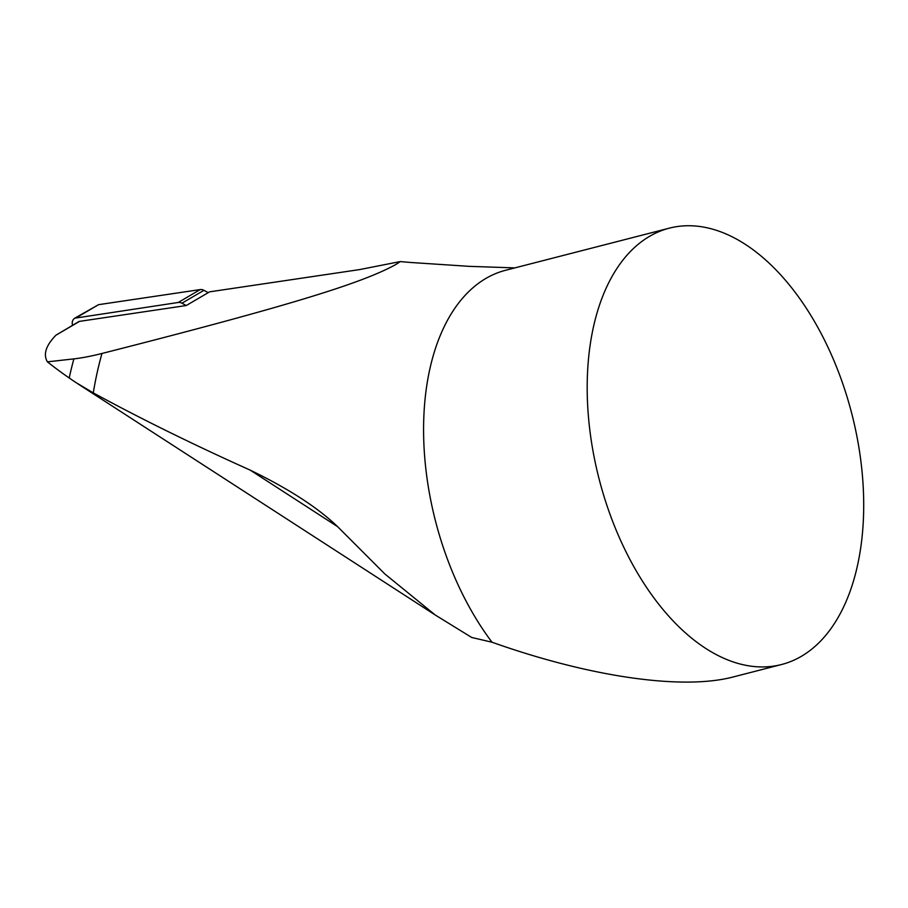 <?xml version="1.0" encoding="UTF-8"?>
<svg xmlns="http://www.w3.org/2000/svg" width="908" height="908" viewBox="0 0 908 908"><rect width="100%" height="100%" fill="white"/><g stroke="black" fill="none" stroke-linecap="round" stroke-linejoin="round"><path stroke-width="1.36" d="M514.847 267.894L469.232 266.35L410.541 262.469A502.43 112.081 -179.9 0 1 400.224 261.583L359.477 269.608L209.635 291.831L186.254 305.531L79.563 321.364A3.609 2.894 -120.4 0 0 78.712 321.659L55.944 335.2L79.563 321.364M208.25 292.648L203.937 290.322A7.207 5.8 -120.4 0 0 200.214 289.584L98.563 304.668L74.751 318.186L178.218 302.478A7.207 5.8 59.6 0 1 181.941 303.204L186.254 305.531M72.538 325.268C71.743 322.102 72.481 319.741 74.751 318.186M781.55 664.52A225.275 130.502 -104.4 0 1 604.081 496.608A225.275 130.502 -104.4 0 1 649.447 236.398A225.275 130.502 -104.4 0 1 669.332 228.158A225.275 130.502 -104.4 0 1 846.812 396.07A225.275 130.502 -104.4 0 1 801.446 656.28A225.275 130.502 -104.4 0 1 781.55 664.52L733.028 677.005C682.396 690.341 590.007 677.016 492 642.217L471.706 637.473L435.204 614.977L384.81 573.924L337.594 526.651C317.686 507.515 288.574 488.686 250.245 470.151C193.143 444.523 140.819 418.77 93.274 392.892L75.852 382.495A121.218 9.001 -150.7 0 1 69.212 377.989A657.063 224.06 -172.6 0 1 47.409 361.849C43.028 354.426 45.865 345.551 55.944 335.2M47.409 361.849L73.877 358.887C82.095 357.934 91.458 356.129 101.968 353.473C296.939 303.874 362.803 282.445 395.071 264.932A72.073 13.2 -15.8 0 0 396.421 264.126A73.219 13.404 164.2 0 0 400.224 261.583M492 642.217A225.275 130.502 -104.4 0 1 485.825 278.472A225.275 130.502 -104.4 0 1 505.722 270.243L669.332 228.158M181.941 303.204L203.937 290.322M178.218 302.478L200.214 289.584M76.567 317.55L98.563 304.668M101.968 353.473A346.005 200.43 75.6 0 0 93.274 392.892M250.245 470.151L337.594 526.651M69.212 377.989A351.43 203.585 -104.4 0 1 73.877 358.887M77.203 383.392L435.204 614.977"/></g></svg>
